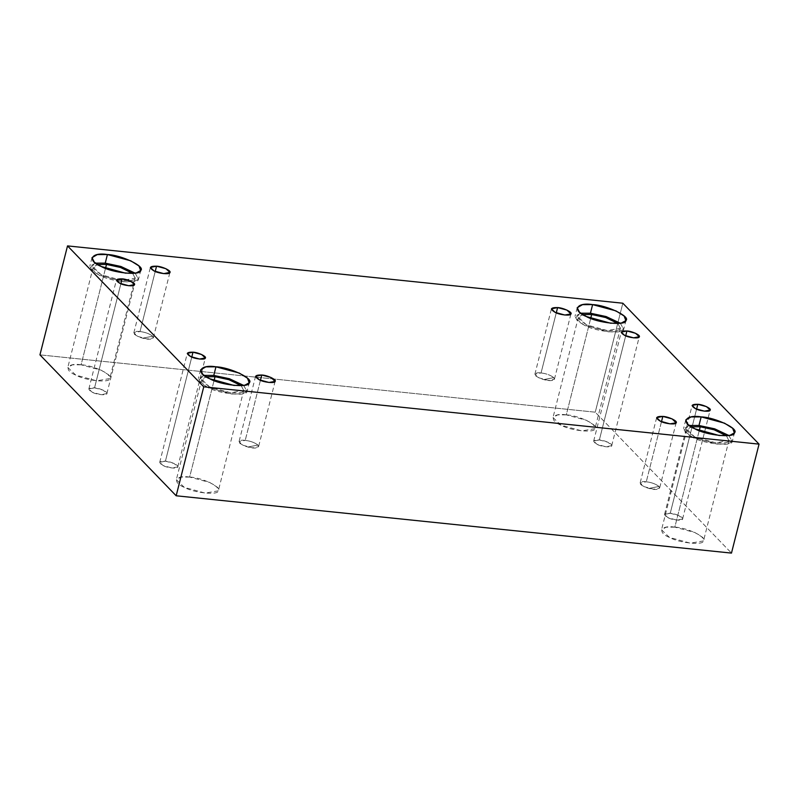 <?xml version="1.0" encoding="UTF-8"?>
<svg xmlns="http://www.w3.org/2000/svg" width="799" height="799" viewBox="0 0 799 799"><rect width="100%" height="100%" fill="white"/><g stroke="black" fill="none" stroke-linecap="round" stroke-linejoin="round"><path stroke-width="0.6" stroke-dasharray="4 3" d="M152.729 336.219C149.463 333.732 145.228 332.184 140.015 331.555C135.5 330.906 133.663 331.835 134.492 334.342C141.992 339.735 155.156 341.093 152.729 336.219L142.881 338.147L152.729 336.219L153.298 337.957L147.206 339.006L137.518 336.329L133.842 332.813L140.015 331.555L155.216 271.47L140.015 331.555C145.228 332.184 149.463 333.732 152.729 336.219M257.937 445.053C254.681 442.566 250.437 441.018 245.223 440.389C240.709 439.74 238.871 440.668 239.71 443.175C247.211 448.569 260.364 449.927 257.937 445.053L248.099 446.981L257.937 445.053L258.516 446.791L252.424 447.839L242.726 445.163L239.051 441.647L245.223 440.389C250.437 441.018 254.681 442.566 257.937 445.053M260.424 380.304L245.223 440.389L260.424 380.304M658.995 486.451C655.729 483.964 651.495 482.406 646.281 481.787C641.767 481.128 639.929 482.057 640.758 484.574C648.259 489.967 661.422 491.325 658.995 486.451L649.148 488.379L658.995 486.451L659.565 488.189L653.472 489.238L643.784 486.561L640.109 483.035L646.281 481.787C651.495 482.406 655.729 483.964 658.995 486.451M661.482 421.692L646.281 481.787L661.482 421.692M94.542 387.835L103.151 390.142L106.886 393.557L101.183 394.706L92.235 392.239L88.839 388.993L94.542 387.835L120.879 283.745L94.542 387.835C88.06 387.725 87.301 389.193 92.235 392.239C96.289 394.626 106.996 395.735 106.806 393.737C108.774 392.339 99.755 388.004 94.542 387.835M135.141 273.158L138.477 279.141L134.002 281.578L123.246 281.757L99.016 275.066L92.155 270.761L89.818 266.267L95.53 263.131L89.997 268.015L99.016 275.066C109.982 281.548 138.986 284.534 138.477 279.141L135.141 273.158M132.684 273.398L135.121 278.212C135.56 282.866 110.572 280.279 101.123 274.706L93.423 268.784L97.578 264.509L93.203 267.126L101.123 274.706L121.997 280.469L135.121 278.212L132.684 273.398M105.508 268.324L81.099 364.793L101.193 370.187L108.265 374.621L109.733 378.576L96.599 380.823L75.725 375.061L67.805 367.48L72.389 364.843L81.099 364.793L105.508 268.324M620.324 323.235L623.669 329.218L619.195 331.655L608.439 331.835L584.199 325.143L577.347 320.838L575.01 316.344L580.723 313.208L575.19 318.092L584.199 325.143C595.175 331.615 624.179 334.611 623.669 329.218L620.324 323.235M617.867 323.475L620.314 328.289C620.753 332.943 595.764 330.357 586.316 324.774L578.616 318.861L582.771 314.586L578.386 317.193L586.316 324.774L607.19 330.546L620.314 328.289L617.867 323.475M590.701 318.401L566.291 414.871L586.376 420.264L593.457 424.698L594.915 428.654L581.792 430.901L560.918 425.138L552.998 417.557L557.582 414.911L566.291 414.871L590.701 318.401M599.36 439.939L607.969 442.247L611.704 445.652L606.012 446.811L597.063 444.344L593.667 441.088L599.36 439.939L625.697 335.85L599.36 439.939C592.888 439.83 592.119 441.298 597.063 444.344C601.108 446.731 611.824 447.839 611.635 445.842C613.592 444.444 604.583 440.099 599.36 439.939M670.241 513.258L678.85 515.565L682.586 518.98L676.883 520.129L667.944 517.662L664.548 514.406L670.241 513.258L696.578 409.168L670.241 513.258C663.769 513.148 663 514.616 667.944 517.662C671.989 520.049 682.696 521.158 682.516 519.16C684.473 517.762 675.455 513.427 670.241 513.258M728.868 435.505L732.204 441.487L727.729 443.924L716.973 444.104L692.733 437.413L685.882 433.108L683.544 428.614L689.257 425.477L683.724 430.361L692.733 437.413C703.709 443.894 732.713 446.881 732.204 441.487L728.868 435.505M726.411 435.745L728.848 440.559C729.287 445.213 704.299 442.626 694.85 437.053L687.15 431.13L691.305 426.856L686.93 429.472L694.85 437.053L715.724 442.816L728.848 440.559L726.411 435.745M699.235 430.671L674.825 527.14L694.92 532.534L701.991 536.968L703.46 540.923L690.326 543.17L669.452 537.407L661.532 529.827L666.116 527.19L674.825 527.14L699.235 430.671M243.675 385.428L247.011 391.41L242.536 393.847L231.78 394.027L207.55 387.335L200.699 383.031L198.352 378.536L204.065 375.4L198.532 380.284L207.55 387.335C218.527 393.817 247.52 396.803 247.011 391.41L243.675 385.428M241.218 385.667L243.655 390.481C244.095 395.135 219.116 392.559 209.658 386.976L201.957 381.053L206.112 376.778L201.738 379.395L209.658 386.976L230.531 392.738L243.655 390.481L241.218 385.667M214.042 380.594L189.633 477.063L209.728 482.456L216.799 486.891L218.267 490.846L205.143 493.103L184.259 487.33L176.339 479.75L180.924 477.113L189.633 477.063L214.042 380.594M165.423 461.153L174.032 463.47L177.768 466.876L172.065 468.024L163.116 465.557L159.72 462.311L165.423 461.153L191.76 357.073L165.423 461.153C158.941 461.043 158.172 462.511 163.116 465.557C167.171 467.944 177.877 469.053 177.688 467.065C179.655 465.657 170.636 461.323 165.423 461.153M622.83 303.221L595.255 412.184L39.95 354.866L595.255 412.184L731.475 553.098L595.255 412.184L622.83 303.221M189.633 477.063C175.6 474.746 171.655 482.296 184.259 487.33C193.718 492.913 218.696 495.49 218.267 490.846C222.841 487.58 201.807 477.452 189.633 477.063M674.825 527.14C660.793 524.823 656.848 532.374 669.452 537.407C678.91 542.99 703.889 545.567 703.46 540.923C708.034 537.657 687 527.53 674.825 527.14M566.291 414.871C552.259 412.554 548.304 420.104 560.918 425.138C570.376 430.721 595.355 433.298 594.915 428.654C599.5 425.388 578.456 415.26 566.291 414.871M81.099 364.793C67.066 362.476 63.121 370.027 75.725 375.061C85.183 380.644 110.162 383.22 109.733 378.576C114.307 375.31 93.273 365.183 81.099 364.793M553.777 377.617L554.356 379.355L548.264 380.404L538.566 377.727L534.891 374.202L541.063 372.953L556.274 312.858L541.063 372.953C546.286 373.572 550.521 375.131 553.777 377.617C550.521 375.131 546.286 373.572 541.063 372.953C536.548 372.294 534.711 373.223 535.55 375.74C543.05 381.133 556.204 382.491 553.777 377.617L543.939 379.545L553.777 377.617M153.378 337.757L169.927 272.379M133.842 332.813L150.382 267.435M255.59 376.269L239.051 441.647M275.136 381.213L258.596 446.591M656.648 417.657L640.109 483.035M676.194 422.601L659.644 487.979M106.886 393.557L134.452 284.594M88.839 388.993L116.414 280.02M91.995 257.668L89.818 266.267M140.854 270.022L138.676 278.631M93.203 267.126L67.805 367.48M135.291 277.772L109.892 378.137M577.188 307.735L575.01 316.344M626.046 320.099L623.869 328.709M578.386 317.193L552.998 417.557M620.483 327.85L595.085 428.214M611.704 445.652L639.28 336.689M593.667 441.088L621.232 332.124M682.586 518.98L710.161 410.007M664.548 514.406L692.114 405.443M685.722 420.014L683.544 428.614M734.581 432.369L732.403 440.978M686.93 429.472L661.532 529.827M729.018 440.119L703.619 540.484M200.529 369.937L198.352 378.536M249.388 382.292L247.211 390.901M201.738 379.395L176.339 479.75M243.825 390.042L218.437 490.406M177.768 466.876L205.333 357.912M159.72 462.311L187.296 353.348M554.436 379.145L570.975 313.767M534.891 374.202L551.43 308.823"/><path stroke-width="1.2" d="M155.216 271.47L156.554 266.177L150.382 267.435L154.057 270.951L163.755 273.628L169.927 272.379L165.882 268.684L156.554 266.177L155.216 271.47M261.762 375.011L255.59 376.269L259.276 379.785L268.963 382.461L275.056 381.413L271.091 377.518L261.762 375.011L260.424 380.304L261.762 375.011C267.415 375.2 277.183 379.895 275.056 381.413C275.265 383.57 263.66 382.381 259.276 379.785C253.922 376.489 254.751 374.901 261.762 375.011M662.82 416.409L656.648 417.657L660.324 421.183L670.021 423.86L676.114 422.811L672.149 418.916L662.82 416.409L661.482 421.692L662.82 416.409C668.473 416.589 678.241 421.293 676.114 422.811C676.314 424.968 664.718 423.77 660.324 421.183C654.97 417.877 655.799 416.289 662.82 416.409M120.879 283.745L122.117 278.871L116.414 280.02L119.81 283.275L128.759 285.742L134.452 284.594L130.726 281.178L122.117 278.871L120.879 283.745M107.426 254.531L97.318 254.591L91.995 257.668L94.332 262.162L101.183 266.466L125.423 273.148L136.18 272.978L140.654 270.531L138.956 265.947L130.746 260.794L107.426 254.531L105.248 263.141L120.919 266.476L135.141 273.158L120.919 266.476L105.248 263.141L107.426 254.531C121.548 254.991 145.967 266.746 140.654 270.531C141.163 275.935 112.16 272.938 101.183 266.466C86.552 260.614 91.136 251.845 107.426 254.531M95.53 263.131L105.248 263.141L95.53 263.131M106.497 264.429L120.409 267.435L132.684 273.398L120.409 267.435L106.497 264.429L97.578 264.509L106.497 264.429L105.508 268.324L106.497 264.429M592.618 304.609L582.511 304.669L577.188 307.735L579.525 312.239L586.376 316.534L610.616 323.225L621.372 323.046L625.847 320.609L624.149 316.024L615.939 310.871L592.618 304.609L590.441 313.218L606.111 316.554L620.324 323.235L606.111 316.554L590.441 313.218L592.618 304.609C606.741 305.068 631.16 316.823 625.847 320.609C626.356 326.012 597.352 323.016 586.376 316.534C571.744 310.691 576.329 301.922 592.618 304.609M580.723 313.208L590.441 313.218L580.723 313.208M591.679 314.506L605.602 317.513L617.867 323.475L605.602 317.513L591.679 314.506L582.771 314.586L591.679 314.506L590.701 318.401L591.679 314.506M625.697 335.85L626.935 330.976L621.232 332.124L624.628 335.38L633.577 337.847L639.28 336.689L635.545 333.283L626.935 330.976L625.697 335.85M696.578 409.168L697.817 404.294L692.114 405.443L695.51 408.698L704.458 411.165L710.161 410.007L706.426 406.601L697.817 404.294L696.578 409.168M701.152 416.888L691.045 416.938L685.722 420.014L688.059 424.509L694.91 428.813L719.15 435.495L729.906 435.325L734.381 432.878L732.683 428.294L724.473 423.15L701.152 416.888L698.975 425.487L714.646 428.823L728.868 435.505L714.646 428.823L698.975 425.487L701.152 416.888C715.275 417.338 739.694 429.093 734.381 432.878C734.89 438.281 705.887 435.285 694.91 428.813C680.279 422.961 684.863 414.192 701.152 416.888M689.257 425.477L698.975 425.487L689.257 425.477M700.224 426.776L714.136 429.782L726.411 435.745L714.136 429.782L700.224 426.776L691.305 426.856L700.224 426.776L699.235 430.671L700.224 426.776M215.96 366.811L205.852 366.861L200.529 369.937L202.866 374.431L209.728 378.736L233.957 385.428L244.714 385.248L249.188 382.801L247.5 378.217L239.281 373.073L215.96 366.811L213.782 375.41L229.453 378.746L243.675 385.428L229.453 378.746L213.782 375.41L215.96 366.811C230.092 367.26 254.501 379.016 249.188 382.801C249.697 388.204 220.704 385.208 209.728 378.736C195.086 372.883 199.67 364.124 215.96 366.811M204.065 375.4L213.782 375.41L204.065 375.4M215.031 376.699L228.943 379.705L241.218 385.667L228.943 379.705L215.031 376.699L206.112 376.778L215.031 376.699L214.042 380.594L215.031 376.699M191.76 357.073L192.988 352.189L187.296 353.348L190.691 356.594L199.64 359.061L205.333 357.912L201.608 354.506L192.988 352.189L191.76 357.073M203.745 386.816L176.17 495.779L731.475 553.098L759.05 444.134L203.745 386.816L67.525 245.902L622.83 303.221L759.05 444.134L731.475 553.098L176.17 495.779L203.745 386.816L759.05 444.134L622.83 303.221L67.525 245.902L39.95 354.866L67.525 245.902L203.745 386.816M39.95 354.866L176.17 495.779L39.95 354.866M156.554 266.177C162.207 266.367 171.975 271.061 169.847 272.579C170.047 274.736 158.452 273.548 154.057 270.951C148.704 267.655 149.533 266.067 156.554 266.177M557.602 307.575C563.255 307.755 573.023 312.459 570.895 313.977C571.105 316.134 559.5 314.936 555.115 312.349C549.762 309.043 550.591 307.455 557.602 307.575L551.43 308.823L555.115 312.349L564.803 315.026L570.895 313.977L566.93 310.082L557.602 307.575L556.274 312.858L557.602 307.575M192.988 352.189C198.212 352.359 207.221 356.694 205.263 358.092C205.453 360.089 194.746 358.981 190.691 356.594C185.748 353.548 186.517 352.079 192.988 352.189M697.817 404.294C703.03 404.464 712.049 408.798 710.081 410.197C710.271 412.194 699.564 411.086 695.51 408.698C690.576 405.652 691.335 404.184 697.817 404.294M626.935 330.976C632.149 331.136 641.168 335.48 639.2 336.878C639.39 338.876 628.683 337.767 624.628 335.38C619.694 332.334 620.453 330.866 626.935 330.976M122.117 278.871C127.331 279.041 136.339 283.375 134.382 284.774C134.572 286.771 123.865 285.662 119.81 283.275C114.866 280.229 115.635 278.761 122.117 278.871"/></g></svg>
